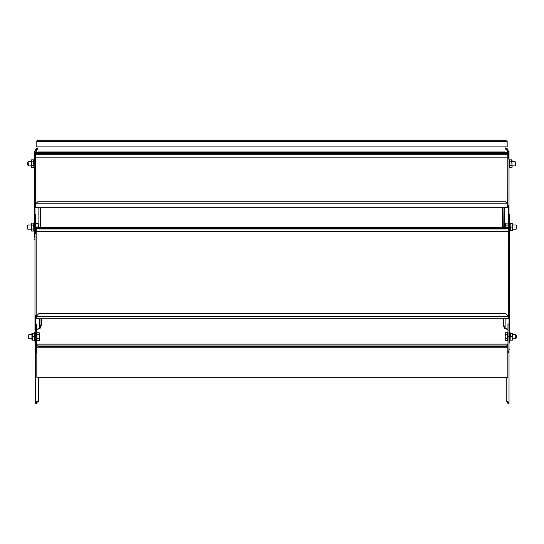 <?xml version="1.0" encoding="UTF-8"?>
<svg xmlns="http://www.w3.org/2000/svg" width="544" height="544" viewBox="0 0 544 544"><rect width="100%" height="100%" fill="white"/><g stroke="black" fill="none" stroke-linecap="round" stroke-linejoin="round"><path stroke-width="0.82" d="M36.829 377.312L36.829 344.08L507.831 344.08L507.831 377.312L36.829 377.312M36.829 345.454L38.406 346.576L506.253 346.576L507.831 345.454M36.829 345.08L38.406 346.202L506.253 346.202L507.831 345.08M506.253 346.576L506.253 346.202M38.406 346.202L38.406 346.576M507.171 146.907L36.169 146.907L36.169 141.433L37.747 140.318L505.594 140.318L507.171 141.433L507.171 146.907M507.967 329.678L504.56 328.311L505.043 328.039L504.56 328.311M507.967 329.392L505.124 328.134L505.124 318.294M504.485 328.209L503.084 324.809L503.084 318.294M505.043 328.039L503.649 324.632L503.649 318.294M509.68 233.648L509.021 233.648L509.021 214.411L509.68 214.411L509.68 234.274M508.361 316.581L508.49 232.648L509.68 234.144L509.68 343.026M505.723 313.528L38.937 313.528L36.298 316.241L508.361 316.241L505.723 313.528L508.361 316.241L509.021 315.017L509.021 343.026M508.49 232.648L508.361 228.303L505.723 228.983L505.723 228.344L38.937 228.344L38.937 228.983L36.298 228.303L36.298 232.077L34.979 234.144L34.979 315.017L36.169 315.33L36.298 316.581M34.979 343.026L34.979 315.017L36.033 315.35M35.639 343.026L35.639 315.017L36.169 315.656L36.169 232.648M35.639 315.017L36.169 315.656L36.298 317.927M38.937 313.528L36.298 316.241M505.723 313.698L38.937 313.698M508.361 316.241L508.361 317.927M34.979 234.274L34.979 214.411L35.639 214.411L35.639 233.648L34.979 233.648M41.575 318.294L41.575 324.809L40.174 328.209L36.693 329.392M41.011 318.294L41.011 324.632L39.535 328.134L39.535 318.294M41.575 324.809L41.011 324.632M40.174 328.209L39.617 328.039M36.693 329.678L40.1 328.311M36.298 227.943L36.298 228.303M508.361 228.303L508.361 227.664L36.298 227.664L38.937 228.344M508.361 227.943L505.723 228.344M38.937 228.983L505.723 228.983M508.49 315.33L509.68 315.017L508.49 315.33M508.626 315.343L509.021 315.017M503.084 324.809L503.649 324.632M502.568 227.569L502.425 207.278M503.254 227.569L502.989 207.278M506.94 149.913L505.458 149.008L505.594 147.961L507.083 148.566L508.361 151.123L509.021 151.123L509.021 216.111L508.361 216.111L508.361 227.569L36.298 227.569M507.307 152.551L507.307 151.123L508.361 151.123L508.361 152.816L509.021 152.816M508.361 158.277L508.361 152.816M507.702 206.516L508.361 206.122L508.361 216.111M507.702 205.945L507.831 157.876L509.021 159.426M507.831 157.876L507.702 153.286L505.063 152.606L505.063 151.966L38.277 151.966L38.277 152.606L35.639 153.286L35.639 157.549L34.32 159.426L34.32 206.122L35.51 205.612L35.639 205.945M34.32 238.034L34.32 206.122L35.51 206.183L35.51 157.876M35.639 204.51L35.639 203.966M35.639 203.796L507.702 203.796L505.063 201.246L38.277 201.246L35.639 203.796L35.639 206.91M507.702 204.51L507.702 203.966M507.702 203.796L507.702 206.91M34.32 159.426L34.32 151.123L34.979 151.123L34.979 158.277M40.916 207.278L40.773 227.569M40.351 207.278L40.086 227.569M40.916 227.242L40.351 226.943M35.639 231.934L36.298 232.098M36.298 231.526L35.639 231.288M34.32 216.111L34.979 216.111L34.979 206.122M38.277 151.966L35.639 152.653L35.639 153.286L507.702 153.286L507.702 152.653L505.063 151.966M38.277 152.606L505.063 152.606M508.361 206.122L509.021 206.122L507.831 205.612L507.831 206.183M502.425 227.242L502.989 226.943M36.36 149.981L36.033 152.551M35.074 150.334L34.979 151.123L36.033 151.123M36.258 148.566L36.883 149.41L36.033 151.103L34.979 151.103L36.258 148.566L37.747 147.961L37.883 149.008L36.4 149.913M36.693 403.403L35.639 403.403L36.693 403.403L37.543 401.309M36.693 353.287L36.693 351.22L35.639 351.22L35.639 403.403L35.639 350.941L36.693 350.941L36.829 352.804M35.639 350.941L35.639 324.04L36.693 324.04L36.693 350.941M38.542 377.312L38.542 401.309L36.917 401.309L35.639 403.403M38.406 401.309L38.406 377.312M36.917 353.314L35.639 351.22M31.26 229.18L27.853 229.18L27.853 224.964L31.26 224.964M27.853 224.964L27.2 226.093L27.2 228.052L27.853 229.18M36.298 230.5L35.639 230.5M35.639 223.645L38.128 223.645L38.128 227.072L35.958 227.072L35.958 223.645M35.958 230.5L35.958 227.072M38.128 227.072L38.277 227.569M38.434 227.569L38.128 223.645M28.247 162.724L28.247 165.886L31.26 165.886M27.594 163.288L27.594 164.757L28.247 165.886M28.254 335.723L28.907 334.587L28.907 338.524M28.254 335.852L28.254 337.545M37.012 336.702L37.012 332.738L39.182 332.738L39.182 338.681L37.012 338.681L37.012 336.702M37.012 334.716L39.182 334.716M39.182 338.681L39.182 340.66L37.012 340.66L37.012 338.681M39.488 333.73L39.488 339.667M34.32 230.894L34.32 223.122L33.898 223.115L33.898 231.023L34.32 231.03M33.898 225.767L33.898 225.216M33.898 230.064L33.592 225.094L31.566 225.094L31.26 224.101L31.566 223.115L33.592 223.115L33.592 225.094M33.898 228.548L33.898 228.181M34.32 167.6L34.32 160.154M33.898 159.875L33.898 167.681M33.898 162.472L33.898 161.922M33.898 166.77L33.592 161.799L31.566 161.799L31.26 160.806L31.566 159.82L33.592 159.82L33.592 161.799M33.898 165.26L33.898 164.893M34.979 340.585L34.979 336.797M34.877 336.838L34.979 333.2M34.558 333.52L34.558 340.551M34.558 335.58L34.558 335.111M34.558 338.545L34.558 338.001M34.877 335.111L34.979 335.58M33.898 223.645L33.898 224.101M31.26 224.101L31.26 230.044L31.566 225.094M31.566 229.051L33.592 229.051M31.26 230.044L31.566 231.03L33.592 231.03L33.898 230.044M34.558 340.129L31.919 340.129L31.919 333.268L34.558 333.268M32.225 340.129L32.225 336.702L34.252 336.702L34.252 340.129M32.225 336.702L32.225 333.268M34.252 333.268L34.252 336.702M33.898 160.351L33.898 160.806M31.26 160.806L31.26 166.75L31.566 161.799M31.566 165.757L33.592 165.757M31.26 166.756L31.566 167.736L33.592 167.736L33.898 166.75M507.307 151.123L506.981 149.981M507.083 148.566L506.457 149.41L507.307 151.103L508.361 151.103M509.021 403.403L507.967 403.682L509.021 403.403L509.021 351.22L509.021 403.403L507.742 401.309L506.117 401.309L506.117 377.312M509.021 350.941L507.967 351.22L507.967 324.04L509.021 324.04L509.021 350.941L507.967 350.941M507.967 401.336L507.967 403.403L507.117 401.309M507.967 351.22L507.831 352.804M506.253 377.312L506.253 401.309M509.021 351.22L507.742 353.314M516.147 228.902L516.147 224.964L512.74 224.964M516.8 226.229L516.8 228.052L516.147 229.18L512.74 229.18M505.566 223.645L505.872 223.115L505.566 224.101L505.872 223.115L508.042 223.115L508.042 227.569M505.872 225.094L505.566 224.101L505.566 227.569L505.872 225.094L508.042 225.094M515.093 164.832L515.093 161.67L512.081 161.67M515.746 164.268L515.746 162.799L515.093 161.67M515.753 338.524L515.753 334.587L512.74 334.587M516.406 335.852L516.406 337.674L515.753 338.81L512.74 338.81M505.172 333.268L505.478 332.738L505.172 333.73L505.478 332.738L507.647 332.738L507.647 340.66L505.478 340.66L505.172 340.129M505.478 338.681L505.172 336.702L505.172 339.667L505.478 338.681L507.647 338.681M505.478 334.716L505.172 333.73L505.172 336.702L505.478 334.716L507.647 334.716M509.68 231.03L510.102 231.03L510.102 223.441M510.102 223.489L510.102 223.883L510.102 223.489M509.68 223.115L510.102 223.115M510.102 231.03L510.102 230.656M510.102 225.42L510.102 224.645M509.021 167.736L509.442 167.736L509.442 159.956M509.442 161.038L509.442 159.827L509.021 159.82M509.442 163.71L509.442 164.893M509.442 167.205L509.748 159.82L511.775 159.82L512.081 166.75L511.775 161.799L509.748 161.799M510.102 338.001L510.102 333.52M510.102 339.442L510.102 338.545M510.102 339.878L510.408 333.268L512.434 333.268L512.74 334.982L512.74 340.129L512.434 336.702L510.408 336.702L510.102 334.982M510.102 335.58L510.102 335.016M512.434 223.645L512.74 230.5L512.434 227.072L510.408 227.072L510.102 225.359L510.408 223.645L512.434 223.645L512.434 227.072M510.102 225.359L510.408 230.5L512.434 230.5M510.408 227.072L510.102 228.786M512.081 160.351L511.775 159.82L511.775 161.799M509.442 160.806L509.442 161.922M509.748 165.757L511.775 165.757M509.748 167.736L511.775 167.736L512.081 166.75M512.434 333.268L512.434 336.702M510.408 340.129L512.434 340.129M510.408 336.702L510.102 338.416M36.829 347.249L507.831 347.249M507.831 345.012L36.829 345.012M36.169 141.508L507.171 141.508M509.021 220.742L509.68 220.742M508.361 231.39L36.298 231.39M35.639 330.371L34.979 330.371M34.979 317.465L35.639 317.465M34.979 220.742L35.639 220.742M36.298 228.514L37.114 228.514M507.545 228.514L508.361 228.514M509.021 317.465L509.68 317.465M509.68 330.371L509.021 330.371M504.465 207.278L504.465 227.569M507.702 157.155L35.639 157.155M38.876 227.569L38.876 207.278M34.32 208.658L34.979 208.658M34.32 152.816L34.979 152.816M35.639 154.272L507.702 154.272M508.361 208.658L509.021 208.658M35.639 336.702L36.693 336.702M507.967 336.702L509.021 336.702M34.979 349.357L35.639 349.357M36.298 318.294L508.361 318.294M509.021 349.357L509.68 349.357M34.32 239.727L34.979 239.727M35.639 207.278L507.702 207.278M27.594 162.799L28.247 161.67L31.26 161.67M28.907 334.587L31.919 334.587M28.254 337.674L28.907 338.81L31.919 338.81M39.182 332.738L39.488 333.268M39.182 340.66L39.488 340.129M34.32 167.736L33.898 167.736M33.898 159.82L34.32 159.82M34.979 340.653L34.558 340.653M34.558 332.744L34.979 332.744M33.592 231.03L33.898 230.5M31.26 230.5L31.566 231.03M33.592 167.736L33.898 167.205M31.26 167.205L31.566 167.736M516.8 226.093L516.147 224.964M515.746 164.757L515.093 165.886L512.081 165.886M516.406 335.723L515.753 334.587M510.102 340.653L509.68 340.653M509.68 332.744L510.102 332.744M511.775 167.736L512.081 167.205"/></g></svg>

